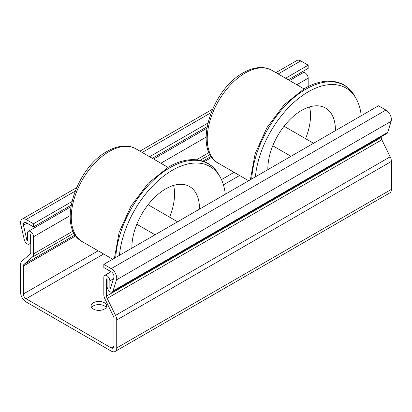 <?xml version="1.0" encoding="UTF-8"?>
<svg xmlns="http://www.w3.org/2000/svg" width="412" height="412" viewBox="0 0 412 412"><rect width="100%" height="100%" fill="white"/><g stroke="black" fill="none" stroke-linecap="round" stroke-linejoin="round"><path stroke-width="0.62" d="M106.147 307.491A7.766 4.486 0 0 0 93.385 305.905A7.766 4.486 0 0 0 91.613 307.491M93.385 302.732A7.766 4.486 180 0 1 101.852 301.759A7.766 4.486 180 0 1 106.646 305.905A7.766 4.486 180 0 1 98.88 310.391A7.766 4.486 180 0 1 91.114 305.905A7.766 4.486 180 0 1 93.385 302.732M110.406 288.544L113.867 277.42A3.883 2.24 -120 0 0 111.24 271.807L103.824 267.527L103.824 264.355L111.24 268.639A7.766 4.486 60 0 1 116.493 279.861L113.032 290.985A4.275 2.467 60 0 1 112.275 292A4.275 2.467 60 0 1 108.984 290.857A4.275 2.467 60 0 1 107.12 286.556L107.12 279.264L106.569 278.945L106.569 296.074A3.883 2.24 -120 0 0 107.166 298.391L115.54 315.376A7.766 4.486 60 0 1 116.735 320.011L116.735 347.929A7.766 4.486 60 0 1 115.123 351.482A7.766 4.486 60 0 1 111.24 351.101L26.095 301.939A7.766 4.486 60 0 1 20.6 292.427L20.6 264.509A7.766 4.486 60 0 1 21.795 261.249L30.164 253.936A3.883 2.24 -120 0 0 30.761 252.304L30.761 235.18L30.215 234.861L30.215 242.153A4.275 2.467 60 0 1 29.329 244.11A4.275 2.467 60 0 1 24.303 239.758L20.837 224.638A7.766 4.486 60 0 1 22.207 219.091A7.766 4.486 60 0 1 26.095 219.478L33.511 223.762L33.511 226.93L26.095 222.65A3.883 2.24 -120 0 0 24.154 222.459A3.883 2.24 -120 0 0 23.463 225.23L26.929 240.351L27.465 240.572L27.465 234.356A9.682 5.588 -120 0 0 27.604 234.402A4.275 2.467 60 0 1 28.351 231.317A4.275 2.467 60 0 1 31.647 232.466A4.275 2.467 60 0 1 33.511 236.766L33.511 253.89A7.766 4.486 60 0 1 32.316 257.15L23.942 264.468A3.883 2.24 -120 0 0 23.345 266.095L23.345 294.014A3.883 2.24 -120 0 0 26.095 298.767L111.24 347.929A3.883 2.24 -120 0 0 113.182 348.119A3.883 2.24 -120 0 0 113.985 346.343L113.985 318.424A3.883 2.24 -120 0 0 113.388 316.107L105.019 299.122A7.766 4.486 60 0 1 103.824 294.487L103.824 277.358A4.275 2.467 60 0 1 104.71 275.401A4.275 2.467 60 0 1 108.001 276.55A4.275 2.467 60 0 1 109.865 280.85L109.865 288.142L110.406 288.544M299.936 74.52L299.648 73.279M115.123 351.482L389.793 192.909A7.766 4.486 -120 0 0 391.4 189.35L391.4 161.437A7.766 4.486 -120 0 0 390.205 156.797L381.836 139.812A3.883 2.24 60 0 1 381.239 137.495L381.239 136.717M308.176 86.572L308.176 78.187A4.275 2.467 -120 0 0 306.312 73.887A4.275 2.467 -120 0 0 303.021 72.744L289.528 80.531M288.307 79.825L308.176 68.356L308.176 65.184L300.76 60.899A7.766 4.486 -120 0 0 296.877 60.518L275.87 72.646M308.176 65.184L285.562 78.239M207.813 123.126L149.602 156.735M71.853 201.623L33.511 223.762M207.066 126.731L152.347 158.321M71.106 205.227L33.511 226.93M112.275 292L386.945 133.426A4.275 2.467 -120 0 0 387.697 132.412L391.163 121.288A7.766 4.486 -120 0 0 385.905 110.061L378.489 105.781L103.824 264.355M361.231 115.746A75.324 43.487 120 0 0 355.896 98.174A75.324 43.487 120 0 0 308.315 91.773A75.324 43.487 120 0 0 255.399 176.846M335.404 130.655A47.777 27.583 120 0 0 325.511 108.032A47.777 27.583 120 0 0 301.625 110.401A47.777 27.583 120 0 0 267.846 169.656M305.575 138.684A47.777 27.583 120 0 0 309.567 106.909M225.271 194.237A75.324 43.487 120 0 0 219.936 176.671A75.324 43.487 120 0 0 172.355 170.269A75.324 43.487 120 0 0 119.439 255.342M199.444 209.152A47.777 27.583 120 0 0 189.551 186.528A47.777 27.583 120 0 0 165.665 188.897A47.777 27.583 120 0 0 131.886 248.153M169.615 217.181A47.777 27.583 120 0 0 173.607 185.405M27.012 223.18L23.463 225.23M113.444 278.785L109.865 280.85M206.098 137.119L160.86 163.24M27.465 240.042L26.929 240.351M110.674 287.674L109.865 288.142M106.847 278.785L106.569 278.945M381.239 137.495L106.569 296.074M30.488 234.701L30.215 234.861M30.761 241.839L30.215 242.153M70.138 215.615L33.511 236.766M209.054 152.543L196.519 159.779M73.094 231.034L33.511 253.89M308.176 78.187L296.82 84.743M391.4 189.35L116.735 347.929M300.76 60.899L278.146 73.959M211.068 112.682L142.186 152.455M75.108 191.178L26.095 219.478M210.043 154.541L200 160.335M74.083 233.037L32.316 257.15M211.155 156.38L202.91 161.143M75.195 234.876L23.942 264.468M211.794 157.296L204.275 161.638M75.834 235.793L23.345 266.095M234.109 172.329L221.471 179.627M98.149 250.826L23.345 294.014M239.604 175.502L223.428 184.839M103.644 253.998L26.095 298.767M113.985 346.343L111.24 347.929M385.905 110.061L111.24 268.639M391.163 121.288L116.493 279.861M387.697 132.412L113.032 290.985M381.836 139.812L107.166 298.391M390.205 156.797L115.54 315.376M391.4 161.437L116.735 320.011M251.717 178.973A76.828 44.357 -60 0 1 305.92 89.162A76.828 44.357 -60 0 1 354.454 95.692C345.256 79.243 324.574 76.565 304.391 88.606L284.146 104.813L266.904 127.648L255.085 153.861L250.388 179.735M248.668 180.734L218.339 163.224A53.606 30.946 -60 0 1 210.12 120.268A53.606 30.946 -60 0 1 245.14 73.032A53.606 30.946 -60 0 1 271.941 70.375L303.953 88.858M115.757 257.469A76.828 44.357 -60 0 1 169.96 167.658A76.828 44.357 -60 0 1 218.494 174.188C209.296 157.739 188.614 155.061 168.431 167.102L148.186 183.309L130.944 206.144L119.125 232.358L114.428 258.231M112.708 259.23L82.379 241.72A53.606 30.946 -60 0 1 74.16 198.764A53.606 30.946 -60 0 1 109.18 151.528A53.606 30.946 -60 0 1 135.981 148.871L167.993 167.354M111.085 271.719L104.71 275.401M206.803 128.292L153.568 159.027M70.843 206.788L28.351 231.317M30.761 243.281L29.329 244.11M212.494 109.231L139.91 151.142M76.534 187.728L22.207 219.091M355.896 98.174L354.454 95.692M218.339 163.224C192.404 149.922 211.243 89.785 243.198 72.842C249.487 69.201 255.61 67.434 261.584 67.537C265.359 67.645 268.815 68.588 271.941 70.375M272.775 145.766L291.006 156.287M284.043 126.252L313.537 143.278M219.936 176.671L218.494 174.188M82.379 241.72C56.444 228.418 75.283 168.276 107.238 151.333C113.527 147.697 119.65 145.93 125.624 146.033C129.399 146.136 132.855 147.084 135.981 148.871M136.815 224.257L155.046 234.783M148.083 204.749L177.577 221.774"/></g></svg>
